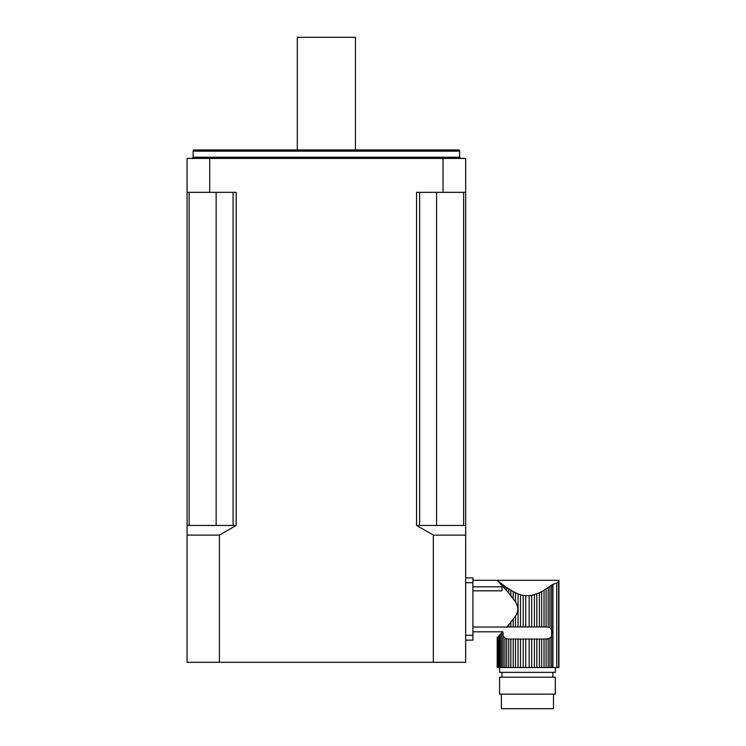 <?xml version="1.0" encoding="UTF-8"?>
<svg xmlns="http://www.w3.org/2000/svg" width="746" height="746" viewBox="0 0 746 746"><rect width="100%" height="100%" fill="white"/><g stroke="black" fill="none" stroke-linecap="round" stroke-linejoin="round"><path stroke-width="1.12" d="M472.927 627.032L507.028 627.032L515.495 616.14L515.495 626.938L513.211 626.938L513.211 619.534M539.386 592.772L531.674 595.439L525.725 595.774L521.846 595.131L523.198 595.439L523.198 626.938L529.156 626.938L529.156 595.774L529.156 626.938L534.378 626.938L534.378 594.767L534.378 626.938L539.386 626.938L539.386 592.772L541.671 591.597L541.671 626.938L539.386 626.938M525.725 595.774L525.725 626.938M546.091 626.938L546.091 588.93L548.179 587.531L548.179 627.088L544.03 626.938L544.03 590.226L552.954 584.332L549.951 586.281L549.951 627.824L551.611 629.829L551.611 636.161L549.951 638.175L549.951 667.521L558.931 667.521L558.931 580.313L558.931 667.521M500.417 583.745L499.372 582.067L501.76 583.922L497.172 580.304L508.539 592.725L515.495 601.891C518.526 606.657 518.526 611.403 515.495 616.14M511.579 596.39L510.842 595.467L511.579 596.39M513.211 598.497L513.211 591.597L518.06 593.909L518.06 626.938L518.06 593.909L520.503 594.767L520.503 626.938L523.198 626.938M508.212 626.938L507.028 627.032L508.781 626.938L508.781 625.017M513.211 591.597L506.702 587.531L508.781 588.93L506.702 587.531L508.781 588.93L508.781 593.014M506.702 590.627L506.702 587.531L503.186 585.004L504.93 586.281L503.186 585.004L504.93 586.281L504.93 588.65M508.781 639.052L510.842 639.052L510.842 667.521L508.781 667.521L508.781 639.052L506.702 638.902L508.212 639.052L506.702 638.902L506.702 667.521L503.186 667.521L503.186 635.984L504.93 638.175L503.186 635.984L502.925 631.815L503.186 635.984L504.93 638.175L503.186 635.984L502.925 631.815L498.459 636.366L498.459 667.521L497.834 667.521L497.834 637.028L497.19 637.699L497.172 667.521L497.172 637.699M539.386 667.521L539.386 639.052L531.674 639.052L531.674 667.521L534.378 667.521L534.378 639.052L534.378 667.521L549.951 667.521M531.674 639.052L525.725 639.052L525.725 667.521L529.156 667.521L529.156 639.052L529.156 667.521L531.674 667.521M525.725 639.052L520.503 639.052L520.503 667.521L523.198 667.521L523.198 639.052L523.198 667.521L525.725 667.521M515.495 667.521L513.211 667.521L513.211 639.052L515.495 639.052L515.495 667.521L518.06 667.521L518.06 639.052L518.06 667.521L520.503 667.521M498.459 667.521L499.372 667.521L499.372 635.396L500.417 634.287L499.372 635.396L499.372 667.521L503.186 667.521M551.611 585.06L552.954 584.332L551.611 585.06L551.611 629.829L552.385 632.449L551.611 629.829L549.951 627.824L548.179 627.088M558.614 667.521L558.614 581.777C559.024 579.828 559.024 579.828 558.614 581.777C559.024 579.828 559.024 579.828 558.614 581.777C559.024 579.828 559.024 579.828 558.614 581.777C559.024 579.828 559.024 579.828 558.614 581.777L556.749 582.999L556.749 667.521M551.611 667.521L551.611 636.161L549.951 638.175L546.091 639.052L546.091 667.521M472.927 590.823L502.002 590.823L502.002 586.804L472.927 586.804M498.459 581.666L499.372 582.626L498.459 581.339L499.372 582.067M510.842 622.556L510.842 626.938L508.781 626.938M536.812 593.909L536.812 626.938M531.674 595.439L531.674 626.938M523.198 595.439L520.503 594.767M520.503 626.938L515.495 626.938M515.495 592.772L515.495 601.891M510.842 626.938L513.211 626.938M541.671 626.938L544.03 626.938M544.03 590.226L541.671 591.597M510.842 590.226L510.842 595.467M501.76 585.19L501.76 583.922L503.186 585.004L503.186 586.738M497.834 580.836L498.459 581.339L497.834 581.003M555.294 667.521L555.294 672.36L499.578 672.36L499.578 667.521M539.386 639.052L541.671 639.052L541.671 667.521M536.812 639.052L536.812 667.521M515.495 639.052L520.503 639.052M513.211 639.052L510.842 639.052M510.842 667.521L513.211 667.521M506.702 667.521L508.781 667.521M506.702 638.902L504.93 638.175L504.93 667.521M501.76 632.841L501.76 667.521M500.417 634.287L500.417 667.521M498.459 636.366L497.834 637.028L497.834 667.521L497.19 667.521M497.386 637.504L497.386 667.521M552.954 667.521L552.954 584.332L556.749 582.999M546.659 639.052L548.179 638.902L548.179 667.521M546.091 639.052L544.03 639.052L544.03 667.521M544.03 639.052L541.671 639.052M502.002 672.36L502.002 677.209M499.578 677.209L555.294 677.209L555.294 694.162L499.578 694.162L499.578 677.209M553.485 694.162L553.485 708.7L501.396 708.7L501.396 694.162M502.925 631.815L472.927 631.815M472.927 640.143L465.663 640.143L465.663 635.294L472.927 635.294L472.927 640.143M465.663 582.729L465.663 577.88L472.927 577.88L472.927 582.729L465.663 582.729L465.663 635.294M472.927 582.729L472.927 635.294M187.069 662.308L187.069 158.422L443.021 158.422L443.021 192.337L416.557 192.337L416.557 525.436L433.342 535.124L433.342 662.308L187.069 662.308M219.389 662.308L219.389 535.124L236.174 525.436L236.174 192.337L209.71 192.337L209.71 158.422M433.342 662.308L465.663 662.308L465.663 158.422L443.021 158.422M419.634 192.337L419.634 525.436L463.62 525.436L463.62 192.337M189.111 192.337L189.111 525.436L233.097 525.436L233.097 192.337M209.71 192.337L187.069 192.337M465.663 192.337L443.021 192.337M193.13 151.158L193.456 149.946L459.284 149.946L459.601 151.158L193.13 151.158L193.13 157.21L191.918 158.422M189.111 525.436L187.069 525.436M236.174 525.436L233.097 525.436M419.634 525.436L416.557 525.436M465.663 525.436L463.62 525.436M297.3 149.946L297.3 37.3L355.441 37.3L355.441 149.946M219.389 535.124L187.069 535.124M465.663 535.124L433.342 535.124M193.13 157.21L459.601 157.21L459.601 151.158M436.587 192.337L436.587 525.436M216.144 192.337L216.144 525.436M472.927 580.304L558.922 580.304M552.879 672.36L552.879 677.209M459.601 157.21L460.814 158.422"/></g></svg>
